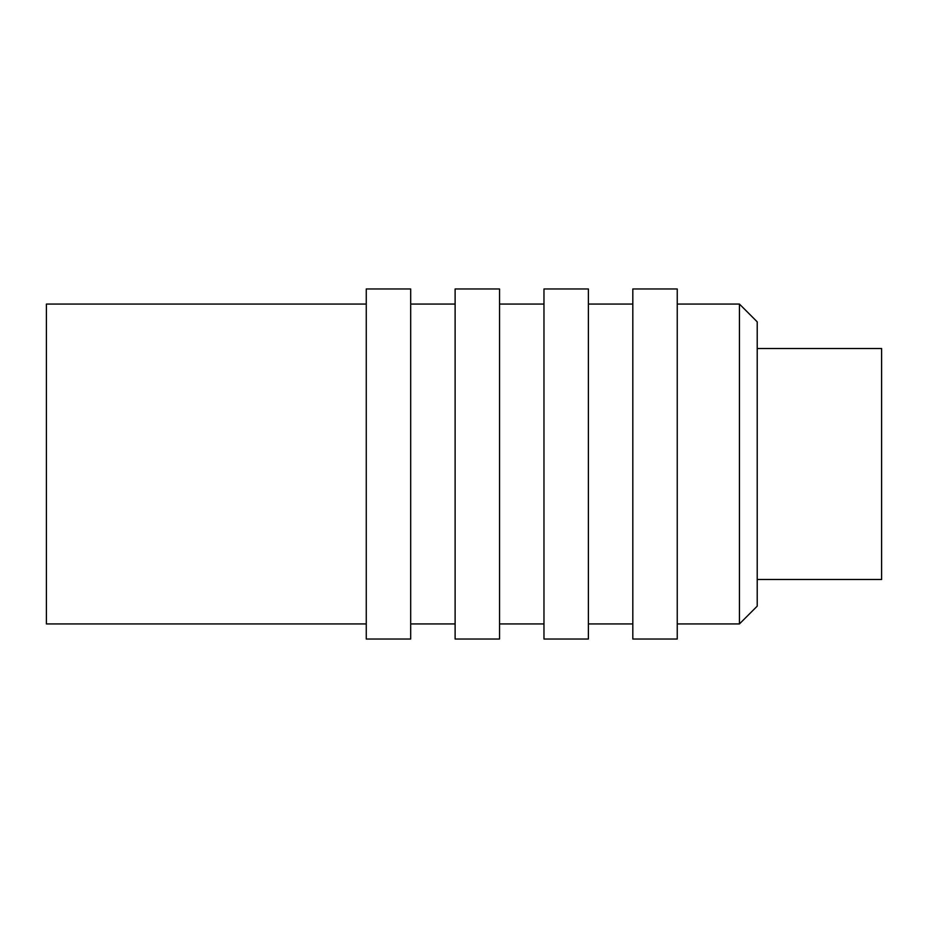 <?xml version="1.0" encoding="UTF-8"?>
<svg xmlns="http://www.w3.org/2000/svg" width="928" height="928" viewBox="0 0 928 928"><rect width="100%" height="100%" fill="white"/><g stroke="black" fill="none" stroke-linecap="round" stroke-linejoin="round"><path stroke-width="1.39" d="M881.6 348.499L881.6 579.501L757.213 579.501L881.6 579.501L881.6 348.499L757.213 348.499L881.6 348.499M881.6 552.856L881.6 375.144L881.6 552.856M677.243 304.071L739.442 304.071L757.213 321.842L757.213 606.158L757.213 543.97L757.213 606.158L739.442 623.929L757.213 606.158L757.213 321.842L739.442 304.071L739.442 623.929L677.243 623.929M366.258 304.071L46.4 304.071L366.258 304.071M46.4 623.929L366.258 623.929L46.4 623.929L46.4 304.071L46.4 623.929M455.114 304.071L410.686 304.071L455.114 304.071M410.686 623.929L455.114 623.929L410.686 623.929M543.97 304.071L499.542 304.071L543.97 304.071M499.542 623.929L543.97 623.929L499.542 623.929M632.815 304.071L588.387 304.071L632.815 304.071M588.387 623.929L632.815 623.929L588.387 623.929M366.258 288.968L366.258 639.032L410.686 639.032L366.258 639.032L366.258 288.968L410.686 288.968L366.258 288.968M410.686 288.968L410.686 639.032L410.686 288.968M455.114 288.968L455.114 639.032L499.542 639.032L455.114 639.032L455.114 288.968L499.542 288.968L455.114 288.968M499.542 288.968L499.542 639.032L499.542 288.968M543.97 288.968L543.97 639.032L588.387 639.032L543.97 639.032L543.97 288.968L588.387 288.968L543.97 288.968M588.387 288.968L588.387 639.032L588.387 288.968M632.815 288.968L632.815 639.032L677.243 639.032L632.815 639.032L632.815 288.968L677.243 288.968L632.815 288.968M677.243 288.968L677.243 639.032L677.243 288.968M739.442 623.929L739.442 304.071"/></g></svg>
